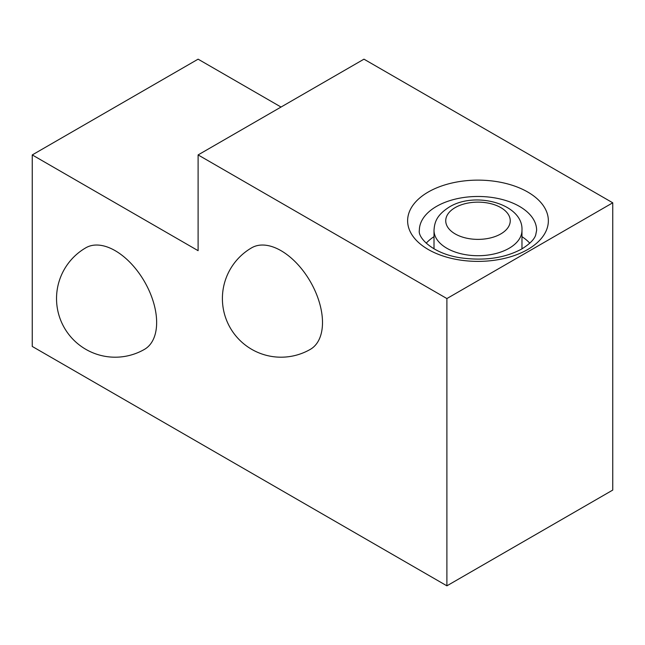 <?xml version="1.0" encoding="UTF-8"?>
<svg xmlns="http://www.w3.org/2000/svg" width="645" height="645" viewBox="0 0 645 645"><rect width="100%" height="100%" fill="white"/><g stroke="black" fill="none" stroke-linecap="round" stroke-linejoin="round"><path stroke-width="0.97" d="M434.012 236.667A58.639 33.854 0 0 0 426.2 243.181M281.035 250.679A58.639 33.854 -120 0 0 251.719 247.777A58.639 58.639 0 0 0 251.719 349.34A58.639 58.639 0 0 0 310.358 349.34A58.639 33.854 -120 0 0 322.5 322.5A58.639 33.854 -120 0 0 281.035 250.679M115.181 250.679A58.639 33.854 -120 0 0 85.858 247.777A58.639 58.639 0 0 0 85.858 349.348A58.639 58.639 0 0 0 144.496 349.348A58.639 33.854 -120 0 0 156.646 322.5A58.639 33.854 -120 0 0 115.181 250.679M612.75 202.804L446.896 298.562L446.896 585.829L612.75 490.079L612.75 202.804L363.965 59.171L198.104 154.921L198.104 250.679L32.25 154.929L198.104 59.171L281.035 107.046M446.896 298.562L198.104 154.921M446.896 585.829L32.25 346.438L32.25 154.929M529.779 243.181A58.639 33.854 0 0 0 521.974 236.667M455.185 207.593A32.25 18.616 0 0 0 455.185 233.925A32.25 18.616 0 0 0 500.794 233.925A32.25 18.616 0 0 0 500.794 207.593A32.25 18.616 0 0 0 455.185 207.593M446.896 248.285A43.981 25.389 180 0 1 434.012 230.33C434.528 222.211 436.592 215.172 449.323 207.013C475.276 190.952 523.498 203.893 521.974 230.33A43.981 25.389 180 0 1 509.09 248.285A43.981 25.389 180 0 1 446.896 248.285M436.528 206.392A58.639 33.854 0 0 0 419.355 230.33C417.621 237.376 432.15 253.412 460.062 257.742C484.185 261.128 504.793 258.185 521.886 248.906C529.682 244.02 534.278 239.416 535.681 235.086L536.632 230.33A58.639 33.854 0 0 0 519.459 206.392A58.639 33.854 0 0 0 436.528 206.392M527.747 249.486A70.37 40.627 180 0 1 428.232 249.486A70.37 40.627 180 0 1 428.232 192.033A70.37 40.627 180 0 1 527.747 192.033A70.37 40.627 180 0 1 527.747 249.486M521.974 248.849L521.974 230.33M434.012 248.849L434.012 230.33"/></g></svg>
